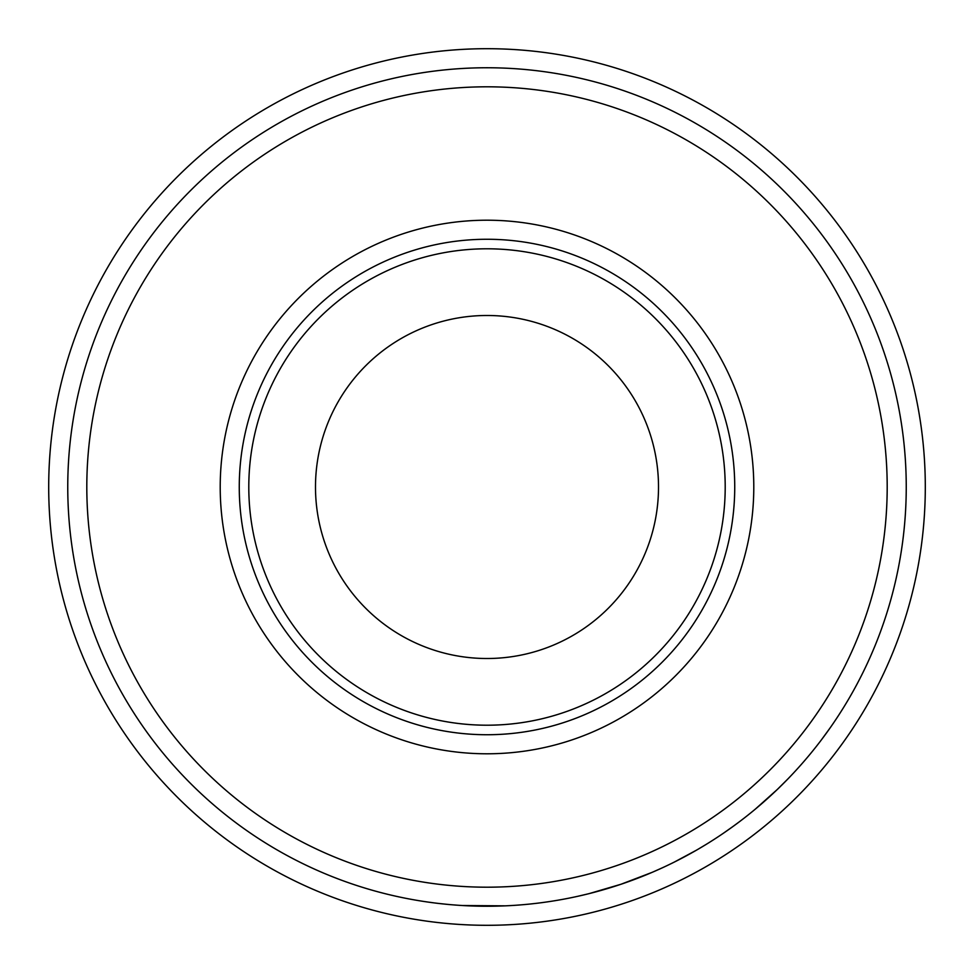 <?xml version="1.0" encoding="UTF-8"?>
<svg xmlns="http://www.w3.org/2000/svg" width="974" height="974" viewBox="0 0 974 974"><rect width="100%" height="100%" fill="white"/><g stroke="black" fill="none" stroke-linecap="round" stroke-linejoin="round"><path stroke-width="1.46" d="M248.796 487A238.204 238.204 0 0 0 487 725.204A238.204 238.204 0 0 0 725.204 487A238.204 238.204 0 0 0 487 248.796A238.204 238.204 0 0 0 248.796 487M734.737 487A247.737 247.737 0 0 1 487 734.737A247.737 247.737 0 0 1 239.263 487A247.737 247.737 0 0 1 487 239.263A247.737 247.737 0 0 1 734.737 487M925.3 487A438.3 438.3 0 0 1 487 925.3A438.3 438.3 0 0 1 48.7 487A438.3 438.3 0 0 1 487 48.7A438.3 438.3 0 0 1 925.3 487M753.791 487A266.791 266.791 0 0 1 487 753.791A266.791 266.791 0 0 1 220.209 487A266.791 266.791 0 0 1 487 220.209A266.791 266.791 0 0 1 753.791 487M887.192 487A400.192 400.192 0 0 1 487 887.192A400.192 400.192 0 0 1 86.808 487A400.192 400.192 0 0 1 487 86.808A400.192 400.192 0 0 1 887.192 487M315.491 487A171.509 171.509 0 0 1 487 315.491A171.509 171.509 0 0 1 658.509 487A171.509 171.509 0 0 1 487 658.509A171.509 171.509 0 0 1 315.491 487M906.246 487A419.246 419.246 0 0 1 487 906.246A419.246 419.246 0 0 1 67.754 487A419.246 419.246 0 0 1 487 67.754A419.246 419.246 0 0 1 906.246 487M819.572 742.261L816.614 746.072M811.464 752.5L809.723 754.606M808.566 755.994L805.51 759.598M777.861 788.94L776.984 789.78M774.841 791.813L772.565 793.944M777.276 789.5L755.191 809.248M705.943 844.531L697.834 849.377M696.081 850.387L674.483 861.99M744.964 817.49L739.79 821.459M737.951 822.847L737.245 823.371M733.994 825.757L723.378 833.257M662.758 867.627L653.03 871.961M652.081 872.375L620.986 884.258L589.112 893.621M588.089 893.876L577.655 896.324M505.262 905.844L462.54 905.528M447.419 904.371L439.384 903.531M433.856 902.861L427.574 902.009M492.929 906.197L487.402 906.246M479.245 906.173L477.577 906.137M472.707 906.003L470.795 905.93M739.315 821.812L730.999 827.924M727.566 830.359L721.868 834.28M767.463 798.607L763.957 801.736M763.494 802.15L761.875 803.562M787.796 779.042L777.325 789.451M829.97 728.114L821.654 739.522"/></g></svg>
